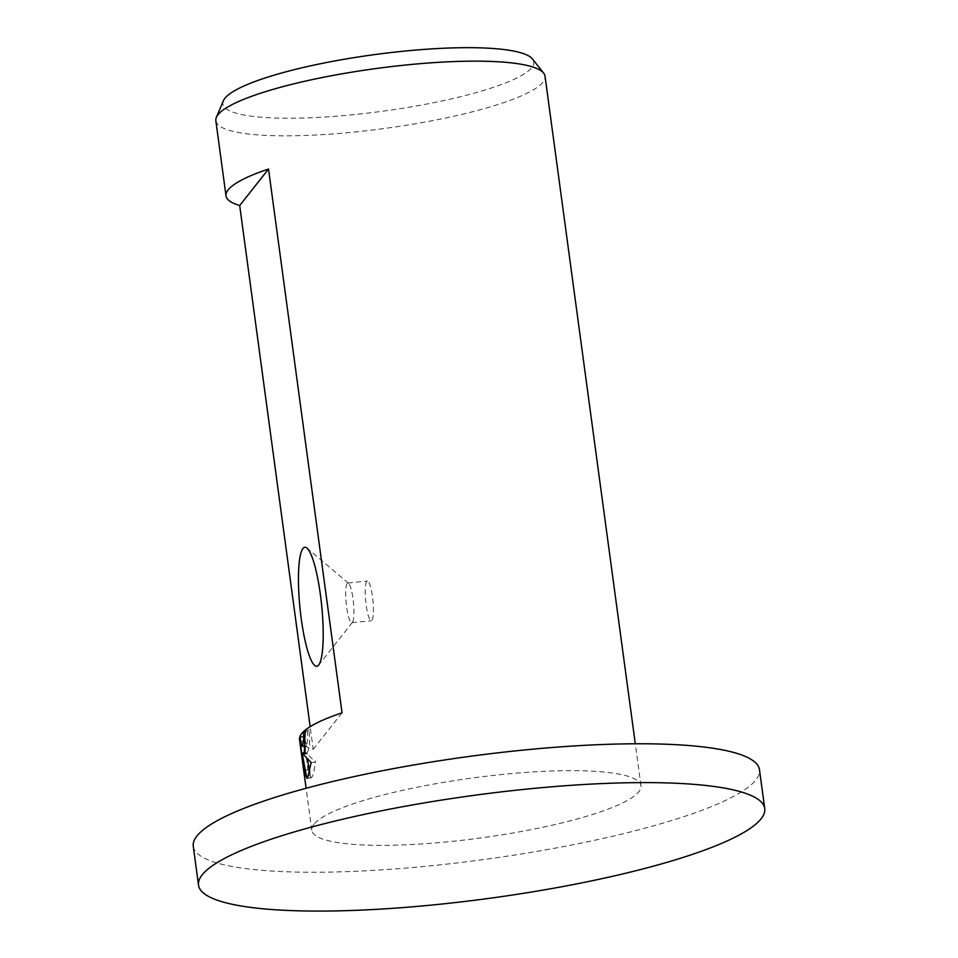 <?xml version="1.0" encoding="UTF-8"?>
<svg xmlns="http://www.w3.org/2000/svg" width="958" height="958" viewBox="0 0 958 958"><rect width="100%" height="100%" fill="white"/><g stroke="black" fill="none" stroke-linecap="round" stroke-linejoin="round"><path stroke-width="0.72" stroke-dasharray="4.79 3.59" d="M193.265 846.285A285.688 52.067 172.3 0 0 456.918 862.942A285.688 52.067 172.3 0 0 755.85 779.968A285.688 52.067 172.3 0 0 759.478 769.729M223.346 100.818A156.884 28.596 172.3 0 0 359.358 114.062A156.884 28.596 172.3 0 0 531.822 67.563A156.884 28.596 172.3 0 0 532.516 59.025M215.849 120.744A166.093 30.273 172.3 0 0 369.129 130.432A166.093 30.273 172.3 0 0 542.935 82.196A166.093 30.273 172.3 0 0 545.042 76.233M347.191 583.434A19.926 3.64 -95.7 0 0 346.401 605.061A19.926 3.64 -95.7 0 0 351.814 622.688A19.926 3.64 -95.7 0 0 352.448 622.281L352.448 622.281A19.926 3.64 -95.7 0 0 353.442 602.498A19.926 3.64 -95.7 0 0 348.544 583.302A19.926 3.64 -95.7 0 0 347.838 583.027A19.926 3.64 -95.7 0 0 347.191 583.434M366.698 581.482A19.926 3.64 -95.7 0 0 365.896 603.109A19.926 3.64 -95.7 0 0 371.309 620.736A19.926 3.64 -95.7 0 0 371.944 620.317A19.926 3.64 -95.7 0 0 372.746 598.69A19.926 3.64 -95.7 0 0 367.333 581.075A19.926 3.64 -95.7 0 0 366.698 581.482M313.889 824.299A166.093 30.273 172.3 0 0 311.781 830.263A166.093 30.273 172.3 0 0 465.061 839.938A166.093 30.273 172.3 0 0 638.866 791.703A166.093 30.273 172.3 0 0 640.974 785.752A166.093 30.273 172.3 0 0 487.682 776.064A166.093 30.273 172.3 0 0 313.889 824.299M299.519 739.624A166.093 30.273 172.3 0 0 313.206 749.3L310.152 726.667M311.182 762.568L315.278 762.161L306.919 753.455L309.674 746.282L309.374 729.972A161.938 29.506 172.3 0 0 307.494 731.625L307.937 737.169L306.584 746.007L304.009 736.139L299.926 736.546M307.494 731.625L305.47 731.828M300.058 737.456L303.734 737.085L304.105 741.085L300.692 741.432M303.734 737.085A161.938 29.506 -7.7 0 1 304.009 736.139M304.105 741.085L304.8 746.198M305.231 749.395L307.997 769.813L309.386 775.932L307.434 759.455M309.793 772.172L310.943 777.92L306.883 778.327M310.117 777.429C312.308 779.094 314.056 773.621 315.362 761.023M309.374 729.972L305.291 730.379M306.919 753.455L303.89 753.754M307.997 769.813L304.476 770.172M309.386 775.932L305.315 776.339M306.237 752.641L304.369 752.832M310.895 777.932L306.919 778.327M342.054 712.824L313.206 749.3M351.814 622.688L371.309 620.736M311.781 830.263L306.105 788.278M305.662 746.102L306.584 746.019M303.363 754.138L307.434 753.73M640.974 785.752L635.298 743.767M347.838 583.027L367.333 581.075M348.544 583.302L306.979 548.108M352.448 622.281L318.703 665.032"/><path stroke-width="1.44" d="M764.735 808.564L759.478 769.729A285.688 52.067 172.3 0 0 495.825 753.072A285.688 52.067 172.3 0 0 196.893 836.035A285.688 52.067 172.3 0 0 193.265 846.285L198.522 885.12A285.688 52.067 172.3 0 0 462.175 901.777A285.688 52.067 172.3 0 0 761.107 818.815A285.688 52.067 172.3 0 0 764.735 808.564A285.688 52.067 172.3 0 0 501.082 791.907A285.688 52.067 172.3 0 0 202.15 874.882A285.688 52.067 172.3 0 0 198.522 885.12M635.298 743.767L545.042 76.233A166.093 30.273 172.3 0 0 543.665 73.155L532.516 59.025A156.884 28.596 172.3 0 0 380.697 53.804A156.884 28.596 172.3 0 0 224.855 98.351A156.884 28.596 172.3 0 0 223.346 100.818L216.352 117.403A166.093 30.273 172.3 0 0 215.849 120.744L226.004 195.839A166.093 30.273 -7.7 0 1 228.112 189.888A166.093 30.273 -7.7 0 1 268.527 169.039L342.054 712.824A166.093 30.273 172.3 0 0 301.626 733.672A166.093 30.273 172.3 0 0 299.926 736.546L301.387 744.45L302.524 746.414L303.866 737.576L303.423 732.032A166.093 30.273 -7.7 0 1 305.291 730.379L304.261 753.084L302.848 753.862L311.182 762.568L307.602 777.872L306.835 778.339L302.165 753.048L305.315 776.339L303.89 770.232L299.638 737.492A166.093 30.273 172.3 0 0 299.519 739.624L306.105 788.278M543.665 73.155A166.093 30.273 172.3 0 0 382.937 67.635A166.093 30.273 172.3 0 0 217.957 114.792A166.093 30.273 172.3 0 0 216.352 117.403M318.703 665.032A59.791 10.921 84.3 0 1 301.255 618.868A59.791 10.921 84.3 0 1 302.944 548.503A59.791 10.921 84.3 0 1 306.979 548.108A59.791 10.921 84.3 0 1 321.684 605.684A59.791 10.921 84.3 0 1 318.703 665.032L318.703 665.032M310.152 726.667L239.692 205.515A166.093 30.273 -7.7 0 1 226.004 195.839M305.47 731.828L303.423 732.032M300.692 741.432L300.01 741.504M304.8 746.198L305.231 749.395M307.434 759.455L309.793 772.172M303.89 753.754L302.848 753.862M304.369 752.832L302.165 753.048M239.692 205.515L268.527 169.039M302.524 746.426L305.662 746.102"/></g></svg>
